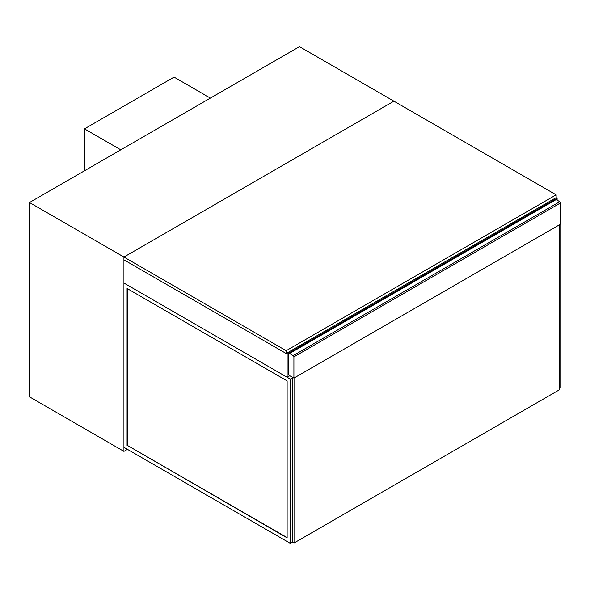 <?xml version="1.0" encoding="UTF-8"?>
<svg xmlns="http://www.w3.org/2000/svg" width="590" height="590" viewBox="0 0 590 590"><rect width="100%" height="100%" fill="white"/><g stroke="black" fill="none" stroke-linecap="round" stroke-linejoin="round"><path stroke-width="0.89" d="M123.93 451.365L29.5 396.841L29.5 202.525L299.477 46.654L393.913 101.17L123.93 257.041L123.93 451.365L127.44 449.337M29.5 202.525L123.93 257.041L123.93 259.843L287.131 354.059L557.108 198.188L556.141 197.635L556.141 194.833L286.165 350.703L286.165 353.506L556.141 197.635M293.909 378.109L288.827 375.174L288.827 353.919A1.025 0.59 60 0 1 289.041 353.454A1.025 0.59 60 0 1 289.55 353.506L293.186 355.6A1.025 0.59 60 0 1 293.909 356.862L293.909 378.109L560.5 224.193L560.5 202.945A1.025 0.59 -120 0 0 559.777 201.684L293.186 355.6M289.55 353.506L556.141 199.59A1.025 0.59 -120 0 0 555.625 199.538L289.041 353.454M556.141 199.59L559.777 201.684M210.372 98.095L174.057 77.128L84.466 128.856L120.78 149.823M84.466 170.79L84.466 128.856M560.257 224.333L560.257 387.475L559.652 387.822M287.131 537.615L127.322 445.354L127.322 288.635M127.079 445.487L127.079 288.495L287.131 380.904L287.131 537.896L127.322 445.354M290.28 543.346L290.28 379.082L123.93 283.045L123.93 447.309L290.28 543.346L292.581 542.018M290.28 379.082L292.581 377.755M292.581 377.334L292.581 542.158L294.034 542.999L294.034 378.035M559.652 224.679L559.652 389.643L294.034 542.999M289.793 375.734L287.131 377.268L287.131 354.059M557.108 200.15L557.108 198.188M287.131 377.268L123.93 283.045L123.93 259.843L286.165 353.506M556.141 194.833L393.913 101.17L123.93 257.041L286.165 350.703M293.909 356.862L560.5 202.945"/></g></svg>

